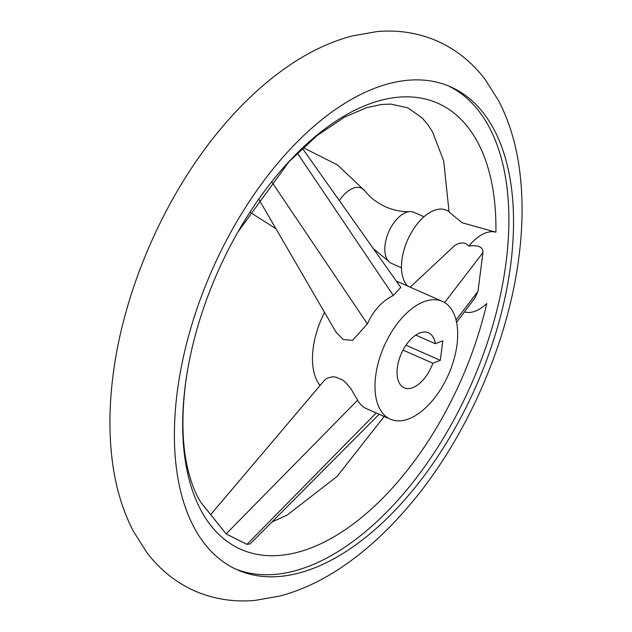 <?xml version="1.0" encoding="UTF-8"?>
<svg xmlns="http://www.w3.org/2000/svg" width="632" height="632" viewBox="0 0 632 632"><rect width="100%" height="100%" fill="white"/><g stroke="black" fill="none" stroke-linecap="round" stroke-linejoin="round"><path stroke-width="0.95" d="M401.486 267.81L391.469 263.386A27.903 15.239 -66.2 0 1 388.222 260.898A27.903 15.239 -66.2 0 1 385.101 244.631A27.903 15.239 -66.2 0 1 409.978 211.609A27.903 15.239 -66.2 0 1 413.999 212.328L424.017 216.752M407.909 286.185A42.929 23.439 -66.2 0 1 405.238 246.03A42.929 23.439 -66.2 0 1 446.382 210.203L449.091 211.396M177.189 392.425A264.002 144.167 113.8 0 0 237.363 569.859A264.002 144.167 113.8 0 0 510.743 264.263A264.002 144.167 113.8 0 0 450.569 86.821A264.002 144.167 113.8 0 0 177.189 392.425M448.214 85.834A264.002 144.167 -66.2 0 1 506.082 262.201A264.002 144.167 -66.2 0 1 235.049 568.792M410.208 287.197L454.764 245.429L459.14 243.288L463.264 242.87L465.594 243.494L468.873 246.093A42.929 23.439 -66.2 0 1 495.899 232.205A243.826 133.155 113.8 0 0 406.471 96.83A243.826 133.155 113.8 0 0 237.79 232.205A243.826 133.155 113.8 0 0 201.387 314.681A243.826 133.155 113.8 0 0 185.271 385.473A243.826 133.155 113.8 0 0 298.565 552.028A243.826 133.155 113.8 0 0 486.766 303.534A42.929 23.439 -66.2 0 1 464.441 311.916M237.79 232.205L289.045 161.666L317.09 135.548L344.63 117.078L366.655 107.669L381.428 104.485L390.797 104.09L407.869 107.859L422.16 117.931L428.18 125.12L432.557 131.97L443.672 160.789L449.083 212.028L462.142 222.74L495.899 232.205M379.137 414.252L250.138 543.907L246.993 544.357L226.114 533.914L200.565 501.95C195.478 493.711 191.338 483.211 188.139 470.453C182.261 446.595 181.352 418.013 185.413 384.722C188.344 361.938 193.661 338.594 201.387 314.681M457.015 344.661A64.393 35.163 -66.2 0 1 390.339 419.198A64.393 35.163 -66.2 0 1 375.661 375.922A64.393 35.163 -66.2 0 1 442.337 301.377A64.393 35.163 -66.2 0 1 457.015 344.661M320.053 385.512A64.393 35.163 -66.2 0 1 313.156 348.327A64.393 35.163 -66.2 0 1 324.572 312.398M210.559 514.788L324.785 379.919L326.965 378.197L332.385 376.814L335.79 377.083L342.425 379.903L345.435 382.289L350.642 388.238L358.897 402.45L362.365 406.25L365.375 408.154L390.339 419.198M302.373 148.315L400.814 287.449L393.286 295.515C382.02 301.053 373.401 310.517 367.421 323.908L352.506 340.379L343.065 339.471L335.916 331.926L258.749 199.143M468.873 246.093C478.495 244.868 483.188 247.049 482.943 252.626L477.966 291.471L474.845 298.091L456.581 322.352M435.322 343.721L442.811 340.838L440.307 360.358L432.817 363.234A30.052 16.408 -66.2 0 1 404.204 387.779A30.052 16.408 -66.2 0 1 397.354 367.579A30.052 16.408 -66.2 0 1 428.472 332.795A30.052 16.408 -66.2 0 1 435.322 343.721L415.793 335.094M432.817 363.234L403.058 350.096M406.005 345.214L440.307 360.358M339.392 200.644A28.827 15.745 -66.2 0 1 364.956 190.943C370.052 197.54 376.988 202.856 385.757 206.901C394.005 210.417 402.078 211.981 409.978 211.609M376.214 412.957L246.993 544.357M357.657 400.151L226.114 533.914M367.421 323.908L271.697 181.819M393.286 295.515L297.364 153.134M456.051 320.013L477.966 291.471M444.596 302.562L482.943 252.626M249.924 212.226L275.947 228.737M194.664 590.896C175.743 582.388 159.833 569.645 146.924 552.66L133.312 531.172C122.616 510.466 115.617 487.082 112.314 461.02C108.909 434.2 109.146 405.673 113.033 375.447C123.817 288.713 165.829 193.297 222.551 126.684C242.435 103.135 263.544 83.503 285.885 67.782C307.365 52.661 329.351 42.068 351.858 36.016L376.909 31.6C398.152 29.688 418.297 32.856 437.336 41.104C456.257 49.612 472.167 62.355 485.076 79.34L498.688 100.828C509.384 121.534 516.384 144.918 519.686 170.98C523.091 197.8 522.854 226.327 518.967 256.553C508.183 343.287 466.171 438.703 409.449 505.316C389.565 528.866 368.456 548.497 346.115 564.218C324.635 579.339 302.649 589.933 280.142 595.984L255.091 600.4C233.848 602.312 213.703 599.144 194.664 590.896M271.839 522.095L287.37 514.922L337.014 476.496L384.185 416.48M388.222 260.898L373.354 248.645M364.956 190.943L337.52 164.96L303.131 147.604M396.288 281.05L442.337 301.377"/></g></svg>
